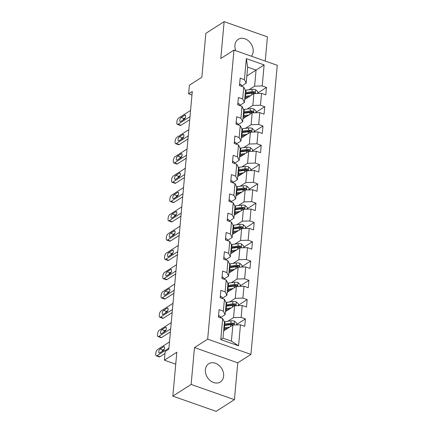 <?xml version="1.0" encoding="UTF-8"?>
<svg xmlns="http://www.w3.org/2000/svg" width="433" height="433" viewBox="0 0 433 433"><rect width="100%" height="100%" fill="white"/><g stroke="black" fill="none" stroke-linecap="round" stroke-linejoin="round"><path stroke-width="0.65" d="M251.367 56.203A10.798 8.411 57.4 0 0 253.17 51.635A10.798 8.411 57.4 0 0 248.358 40.751A10.798 8.411 57.4 0 0 238.231 39.327A10.798 8.411 57.4 0 0 234.919 45.216A10.798 8.411 57.4 0 0 235.801 50.731M205.388 369.674A10.798 8.411 57.4 0 0 210.2 380.558A10.798 8.411 57.4 0 0 220.327 381.987A10.798 8.411 57.4 0 0 223.639 376.093A10.798 8.411 57.4 0 0 218.827 365.208A10.798 8.411 57.4 0 0 208.701 363.785A10.798 8.411 57.4 0 0 205.388 369.674M265.229 61.075L267.432 36.87L224.142 21.65L205.848 33.341L201.854 77.236L189.416 85.182L188.626 93.837L191.965 95.011M250.94 354.4L277.25 65.302L233.966 50.082L207.656 339.174L250.94 354.4L237.766 362.816L194.482 347.591L191.126 384.439L234.415 399.659L237.766 362.816M234.415 399.659L216.116 411.35L172.832 396.13L176.826 352.229L164.388 360.18L175.738 364.175M191.126 384.439L172.832 396.13M246.842 75.97L256.071 70.07L247.649 67.11L246.182 83.185L244.429 79.667L240.163 78.167L239.487 85.582L243.757 87.087L242.675 98.957L238.404 97.457L237.728 104.873L241.998 106.377L240.921 118.247L236.651 116.742L235.974 124.163L240.245 125.667L239.162 137.537L234.897 136.032L234.221 143.453L238.491 144.952L237.408 156.827L233.138 155.323L232.461 162.743L236.732 164.242L235.655 176.112L231.384 174.613L230.708 182.033L234.978 183.532L233.896 195.402L229.631 193.903L228.954 201.323L233.225 202.823L232.142 214.692L227.872 213.193L227.195 220.608L231.466 222.113L230.388 233.982L226.118 232.483L225.441 239.898L229.712 241.403L228.629 253.273L224.364 251.768L223.688 259.188L227.958 260.693L226.876 272.563L222.605 271.058L221.929 278.479L226.199 279.978L225.122 291.853L220.852 290.348L220.175 297.769L224.446 299.268L223.363 311.138L219.098 309.638L218.421 317.059L222.692 318.558L220.776 339.58L238.561 345.832L231.401 341.112L232.867 325.037L223.634 330.931M244.429 79.667L246.345 58.644L264.125 64.901L262.214 85.923L266.484 87.423L257.711 93.025M238.561 345.832L240.472 324.815L244.742 326.314L245.419 318.894L241.149 317.394L242.226 305.525L246.496 307.024L247.173 299.604L242.902 298.104L243.985 286.235L248.255 287.734L248.926 280.319L244.656 278.814L245.738 266.945L250.009 268.444L250.685 261.029L246.415 259.524L247.492 247.654L251.762 249.159L252.439 241.738L248.169 240.234L249.251 228.364L253.522 229.869L254.193 222.448L249.922 220.949L251.005 209.074L255.275 210.579L255.952 203.158L251.681 201.659L252.758 189.789L257.029 191.289L257.705 183.868L253.435 182.369L254.517 170.499L258.788 171.998L259.459 164.578L255.189 163.079L256.271 151.209L260.542 152.708L261.218 145.293L256.948 143.788L258.025 131.919L262.295 133.418L262.972 126.003L258.701 124.498L259.784 112.629L264.054 114.133L264.725 106.713L260.46 105.208L261.537 93.339L265.808 94.843L266.484 87.423M164.388 360.18L165.173 351.526L168.832 349.187L192.284 91.498L188.626 93.837M243.757 87.087L245.506 90.6L244.429 102.475L239.85 105.398M244.705 99.46L253.933 93.566L252.85 105.436L247.151 109.073M244.429 102.475L242.675 98.957M261.537 93.339L253.933 93.566M260.46 105.208L252.85 105.436M241.998 106.377L243.752 109.89L242.675 121.76L238.096 124.688M242.945 118.75L252.174 112.856L251.097 124.726L245.397 128.363M242.675 121.76L240.921 118.247M259.784 112.629L252.174 112.856M258.701 124.498L251.097 124.726M240.245 125.667L241.998 129.18L240.916 141.05L236.342 143.978M241.192 138.04L250.42 132.141L249.338 144.016L243.644 147.653M240.916 141.05L239.162 137.537M258.025 131.919L250.42 132.141M256.948 143.788L249.338 144.016M238.491 144.952L240.239 148.47L239.162 160.34L234.583 163.263M239.438 157.331L248.666 151.431L247.584 163.301L241.885 166.943M239.162 160.34L237.408 156.827M256.271 151.209L248.666 151.431M255.189 163.079L247.584 163.301M236.732 164.242L238.486 167.76L237.408 179.63L232.83 182.553M237.679 176.621L246.907 170.721L245.83 182.591L240.131 186.233M237.408 179.63L235.655 176.112M254.517 170.499L246.907 170.721M253.435 182.369L245.83 182.591M234.978 183.532L236.732 187.051L235.649 198.92L231.076 201.843M235.925 195.905L245.154 190.011L244.071 201.881L238.377 205.523M235.649 198.92L233.896 195.402M252.758 189.789L245.154 190.011M251.681 201.659L244.071 201.881M233.225 202.823L234.973 206.341L233.896 218.21L229.317 221.133M234.172 215.196L243.4 209.301L242.318 221.171L236.618 224.814M233.896 218.21L232.142 214.692M251.005 209.074L243.4 209.301M249.922 220.949L242.318 221.171M231.466 222.113L233.219 225.625L232.142 237.501L227.563 240.423M232.413 234.486L241.641 228.592L240.564 240.461L234.865 244.098M232.142 237.501L230.388 233.982M249.251 228.364L241.641 228.592M248.169 240.234L240.564 240.461M229.712 241.403L231.466 244.916L230.383 256.785L225.809 259.713M230.659 253.776L239.887 247.882L238.805 259.751L233.111 263.388M230.383 256.785L228.629 253.273M247.492 247.654L239.887 247.882M246.415 259.524L238.805 259.751M227.958 260.693L229.707 264.206L228.629 276.075L224.05 279.004M228.905 273.066L238.134 267.166L237.051 279.041L231.352 282.679M228.629 276.075L226.876 272.563M245.738 266.945L238.134 267.166M244.656 278.814L237.051 279.041M226.199 279.978L227.953 283.496L226.876 295.366L222.297 298.288M227.146 292.356L236.375 286.457L235.298 298.326L229.598 301.969M226.876 295.366L225.122 291.853M243.985 286.235L236.375 286.457M242.902 298.104L235.298 298.326M224.446 299.268L226.199 302.786L225.117 314.656L220.543 317.578M225.393 311.646L234.621 305.747L233.539 317.616L227.845 321.259M225.117 314.656L223.363 311.138M242.226 305.525L234.621 305.747M241.149 317.394L233.539 317.616M222.692 318.558L224.44 322.076L222.979 338.151L220.776 339.58M240.472 324.815L232.867 325.037M194.482 347.591L207.656 339.174M224.142 21.65L220.792 58.498L233.966 50.082M222.979 338.151L231.401 341.112M246.182 83.185L241.609 86.107M248.91 89.788L254.604 86.145L256.071 70.07L264.125 64.901M247.649 67.11L246.345 58.644M262.214 85.923L254.604 86.145M245.419 318.894L236.645 324.501M247.173 299.604L238.399 305.211M248.926 280.319L240.158 285.921M250.685 261.029L241.912 266.631M252.439 241.738L243.665 247.34M254.193 222.448L245.424 228.05M255.952 203.158L247.178 208.766M257.705 183.868L248.932 189.475M259.459 164.578L250.691 170.185M261.218 145.293L252.444 150.895M262.972 126.003L254.198 131.605M264.725 106.713L255.957 112.315M168.935 348.094L156.99 355.72A2.771 1.229 -70.6 0 1 156.297 355.861A2.771 1.229 -70.6 0 1 155.75 354.183L155.864 352.949A2.771 1.229 -70.6 0 1 157.552 349.539L169.498 341.908M156.297 355.861L159.22 356.889A2.771 1.229 109.4 0 0 159.912 356.749L164.995 353.507M218.546 315.695L218.86 315.646A3.67 1.624 5.2 0 1 220.516 317.097L220.554 317.806M159.723 352.927A2.214 0.985 109.4 0 1 159.171 353.036A2.214 0.985 109.4 0 1 158.819 351.168A2.214 0.985 109.4 0 1 160.086 348.971L163.598 346.725A2.214 0.985 109.4 0 1 164.156 346.616A2.214 0.985 109.4 0 1 164.502 348.484A2.214 0.985 109.4 0 1 163.236 350.681L159.723 352.927M161.958 351.504A2.214 0.985 109.4 0 1 163.008 349.999L164.291 349.177M236.607 324.929L236.764 323.218L234.534 321.156A3.67 1.624 -174.8 0 0 231.125 320.826L224.998 321.632A10.592 4.687 -174.8 0 0 224.278 321.746M223.823 328.88L224.906 329.486A5.055 2.235 5.2 0 1 225.398 329.805M229.577 327.137L224.435 327.813A10.592 4.687 -174.8 0 0 223.915 327.895M227.845 328.246L225.187 328.598A8.79 3.892 -174.8 0 0 223.829 328.842M224.126 325.546A10.592 4.687 5.2 0 1 224.651 325.464L230.778 324.658A3.67 1.624 5.2 0 1 233.219 324.739L233.804 324.653L234.074 324.111L233.355 323.256A3.67 1.624 -174.8 0 0 230.913 323.175L224.787 323.981A10.592 4.687 -174.8 0 0 224.262 324.057M224.175 325.01A8.79 3.892 5.2 0 1 225.533 324.761L231.66 323.954A1.867 0.828 5.2 0 1 232.299 323.927L233.355 323.256M170.689 328.804L158.743 336.436A2.771 1.229 -70.6 0 1 158.05 336.571A2.771 1.229 -70.6 0 1 157.509 334.893L157.617 333.659A2.771 1.229 -70.6 0 1 159.306 330.249L171.251 322.617M158.05 336.571L160.979 337.599A2.771 1.229 109.4 0 0 161.671 337.464L170.407 331.878M220.3 296.41L220.614 296.356A3.67 1.624 5.2 0 1 222.275 297.807L222.308 298.516M161.482 333.637A2.214 0.985 109.4 0 1 160.924 333.746A2.214 0.985 109.4 0 1 160.573 331.878A2.214 0.985 109.4 0 1 161.839 329.681L165.352 327.435A2.214 0.985 109.4 0 1 165.909 327.326A2.214 0.985 109.4 0 1 166.261 329.194A2.214 0.985 109.4 0 1 164.995 331.391L161.482 333.637M163.712 332.214A2.214 0.985 109.4 0 1 164.767 330.709L166.05 329.892M172.442 309.514L160.502 317.145A2.771 1.229 -70.6 0 1 159.809 317.281A2.771 1.229 -70.6 0 1 159.263 315.608L159.376 314.369A2.771 1.229 -70.6 0 1 161.065 310.959L173.005 303.333M159.809 317.281L162.732 318.309A2.771 1.229 109.4 0 0 163.425 318.174L172.166 312.588M222.053 277.12L222.367 277.066A3.67 1.624 5.2 0 1 224.029 278.516L224.061 279.225M163.236 314.347A2.214 0.985 109.4 0 1 162.684 314.461A2.214 0.985 109.4 0 1 162.332 312.588A2.214 0.985 109.4 0 1 163.598 310.391L167.111 308.144A2.214 0.985 109.4 0 1 167.663 308.036A2.214 0.985 109.4 0 1 168.015 309.909A2.214 0.985 109.4 0 1 166.748 312.101L163.236 314.347M165.466 312.924A2.214 0.985 109.4 0 1 166.521 311.419L167.804 310.602M238.361 305.638L238.518 303.928L236.288 301.866A3.67 1.624 -174.8 0 0 232.884 301.536L226.757 302.342A10.592 4.687 -174.8 0 0 226.031 302.456M225.577 309.59L226.659 310.196A5.055 2.235 5.2 0 1 227.157 310.515M231.33 307.847L226.194 308.529A10.592 4.687 -174.8 0 0 225.669 308.605M229.598 308.956L226.941 309.308A8.79 3.892 -174.8 0 0 225.582 309.557M225.88 306.255A10.592 4.687 5.2 0 1 226.405 306.174L232.532 305.368A3.67 1.624 5.2 0 1 234.973 305.449L235.557 305.362L235.833 304.821L235.108 303.966A3.67 1.624 -174.8 0 0 232.667 303.885L226.54 304.691A10.592 4.687 -174.8 0 0 226.015 304.772M225.929 305.72A8.79 3.892 5.2 0 1 227.293 305.476L233.419 304.664A1.867 0.828 5.2 0 1 234.058 304.637L235.108 303.966M240.12 286.348L240.272 284.638L238.047 282.581A3.67 1.624 -174.8 0 0 234.637 282.246L228.51 283.052A10.592 4.687 -174.8 0 0 227.79 283.166M227.336 290.299L228.418 290.911A5.055 2.235 5.2 0 1 228.911 291.23M233.089 288.562L227.947 289.239A10.592 4.687 -174.8 0 0 227.422 289.314M231.352 289.666L228.7 290.018A8.79 3.892 -174.8 0 0 227.336 290.267M227.639 286.965A10.592 4.687 5.2 0 1 228.164 286.89L234.285 286.078A3.67 1.624 5.2 0 1 236.732 286.159L237.316 286.072L237.587 285.531L236.862 284.676A3.67 1.624 -174.8 0 0 234.421 284.595L228.299 285.401A10.592 4.687 -174.8 0 0 227.774 285.482M227.688 286.435A8.79 3.892 5.2 0 1 229.046 286.186L235.173 285.379A1.867 0.828 5.2 0 1 235.812 285.352L236.862 284.676M174.201 290.224L162.256 297.855A2.771 1.229 -70.6 0 1 161.563 297.991A2.771 1.229 -70.6 0 1 161.016 296.318L161.13 295.079A2.771 1.229 -70.6 0 1 162.819 291.674L174.764 284.043M161.563 297.991L164.486 299.024A2.771 1.229 109.4 0 0 165.179 298.884L173.92 293.298M223.812 257.83L224.126 257.776A3.67 1.624 5.2 0 1 225.782 259.226L225.82 259.941M164.989 295.057A2.214 0.985 109.4 0 1 164.437 295.171A2.214 0.985 109.4 0 1 164.085 293.298A2.214 0.985 109.4 0 1 165.352 291.1L168.865 288.86A2.214 0.985 109.4 0 1 169.422 288.746A2.214 0.985 109.4 0 1 169.768 290.619A2.214 0.985 109.4 0 1 168.502 292.816L164.989 295.057M167.225 293.634A2.214 0.985 109.4 0 1 168.275 292.129L169.557 291.312M175.955 270.934L164.01 278.565A2.771 1.229 -70.6 0 1 163.317 278.706A2.771 1.229 -70.6 0 1 162.776 277.028L162.884 275.789A2.771 1.229 -70.6 0 1 164.572 272.384L176.518 264.752M163.317 278.706L166.245 279.734A2.771 1.229 109.4 0 0 166.938 279.594L175.674 274.008M225.566 238.54L225.88 238.486A3.67 1.624 5.2 0 1 227.541 239.936L227.574 240.651M166.748 275.767A2.214 0.985 109.4 0 1 166.191 275.881A2.214 0.985 109.4 0 1 165.839 274.008A2.214 0.985 109.4 0 1 167.106 271.81L170.618 269.57A2.214 0.985 109.4 0 1 171.176 269.456A2.214 0.985 109.4 0 1 171.528 271.329A2.214 0.985 109.4 0 1 170.261 273.526L166.748 275.767M168.978 274.343A2.214 0.985 109.4 0 1 170.034 272.839L171.316 272.021M177.709 251.643L165.769 259.275A2.771 1.229 -70.6 0 1 165.076 259.416A2.771 1.229 -70.6 0 1 164.529 257.738L164.643 256.498A2.771 1.229 -70.6 0 1 166.332 253.094L178.272 245.462M165.076 259.416L167.999 260.444A2.771 1.229 109.4 0 0 168.691 260.303L177.433 254.723M227.32 219.25L227.634 219.195A3.67 1.624 5.2 0 1 229.295 220.646L229.328 221.36M168.502 256.477A2.214 0.985 109.4 0 1 167.95 256.59A2.214 0.985 109.4 0 1 167.598 254.718A2.214 0.985 109.4 0 1 168.865 252.52L172.377 250.279A2.214 0.985 109.4 0 1 172.929 250.166A2.214 0.985 109.4 0 1 173.281 252.038A2.214 0.985 109.4 0 1 172.015 254.236L168.502 256.477M170.732 255.053A2.214 0.985 109.4 0 1 171.787 253.549L173.07 252.731M241.874 267.058L242.031 265.348L239.801 263.291A3.67 1.624 -174.8 0 0 236.391 262.955L230.264 263.767A10.592 4.687 -174.8 0 0 229.544 263.876M229.089 271.009L230.172 271.621A5.055 2.235 5.2 0 1 230.665 271.94M234.843 269.272L229.701 269.948A10.592 4.687 -174.8 0 0 229.181 270.024M233.111 270.376L230.453 270.728A8.79 3.892 -174.8 0 0 229.095 270.977M229.393 267.675A10.592 4.687 5.2 0 1 229.918 267.599L236.045 266.793A3.67 1.624 5.2 0 1 238.486 266.874L239.07 266.782L239.341 266.241L238.621 265.386A3.67 1.624 -174.8 0 0 236.18 265.305L230.053 266.116A10.592 4.687 -174.8 0 0 229.528 266.192M229.441 267.145A8.79 3.892 5.2 0 1 230.8 266.896L236.927 266.089A1.867 0.828 5.2 0 1 237.565 266.062L238.621 265.386M243.627 247.768L243.784 246.058L241.554 244.001A3.67 1.624 -174.8 0 0 238.15 243.671L232.023 244.477A10.592 4.687 -174.8 0 0 231.298 244.585M230.843 251.725L231.926 252.331A5.055 2.235 5.2 0 1 232.424 252.65M236.597 249.982L231.46 250.658A10.592 4.687 -174.8 0 0 230.935 250.734M234.865 251.091L232.207 251.438A8.79 3.892 -174.8 0 0 230.849 251.687M231.146 248.385A10.592 4.687 5.2 0 1 231.671 248.309L237.798 247.503A3.67 1.624 5.2 0 1 240.239 247.584L240.824 247.497L241.1 246.956L240.375 246.101A3.67 1.624 -174.8 0 0 237.934 246.02L231.807 246.826A10.592 4.687 -174.8 0 0 231.282 246.902M231.195 247.855A8.79 3.892 5.2 0 1 232.559 247.606L238.686 246.799A1.867 0.828 5.2 0 1 239.325 246.772L240.375 246.101M245.387 228.478L245.538 226.768L243.314 224.711A3.67 1.624 -174.8 0 0 239.904 224.381L233.777 225.187A10.592 4.687 -174.8 0 0 233.057 225.295M232.602 232.434L233.685 233.041A5.055 2.235 5.2 0 1 234.177 233.36M238.356 230.692L233.214 231.368A10.592 4.687 -174.8 0 0 232.689 231.444M236.618 231.801L233.966 232.148A8.79 3.892 -174.8 0 0 232.602 232.397M232.905 229.095A10.592 4.687 5.2 0 1 233.43 229.019L239.552 228.213A3.67 1.624 5.2 0 1 241.998 228.294L242.583 228.207L242.853 227.666L242.128 226.811A3.67 1.624 -174.8 0 0 239.687 226.73L233.566 227.536A10.592 4.687 -174.8 0 0 233.041 227.612M232.954 228.564A8.79 3.892 5.2 0 1 234.313 228.315L240.439 227.509A1.867 0.828 5.2 0 1 241.078 227.482L242.128 226.811M179.468 232.353L167.522 239.985A2.771 1.229 -70.6 0 1 166.829 240.126A2.771 1.229 -70.6 0 1 166.283 238.448L166.396 237.214A2.771 1.229 -70.6 0 1 168.085 233.804L180.031 226.172M166.829 240.126L169.752 241.154A2.771 1.229 109.4 0 0 170.445 241.013L179.186 235.433M229.079 199.959L229.393 199.911A3.67 1.624 5.2 0 1 231.049 201.356L231.087 202.07M170.256 237.192A2.214 0.985 109.4 0 1 169.704 237.3A2.214 0.985 109.4 0 1 169.352 235.428A2.214 0.985 109.4 0 1 170.618 233.235L174.131 230.989A2.214 0.985 109.4 0 1 174.688 230.876A2.214 0.985 109.4 0 1 175.035 232.748A2.214 0.985 109.4 0 1 173.768 234.946L170.256 237.192M172.491 235.763A2.214 0.985 109.4 0 1 173.541 234.264L174.824 233.441M247.14 209.188L247.297 207.483L245.067 205.421A3.67 1.624 -174.8 0 0 241.657 205.09L235.53 205.897A10.592 4.687 -174.8 0 0 234.81 206.005M234.356 213.144L235.438 213.75A5.055 2.235 5.2 0 1 235.931 214.07M240.109 211.401L234.967 212.078A10.592 4.687 -174.8 0 0 234.448 212.154M238.377 212.511L235.72 212.857A8.79 3.892 -174.8 0 0 234.361 213.106M234.659 209.805A10.592 4.687 5.2 0 1 235.184 209.729L241.311 208.923A3.67 1.624 5.2 0 1 243.752 209.004L244.336 208.917L244.607 208.376L243.887 207.521A3.67 1.624 -174.8 0 0 241.446 207.439L235.319 208.246A10.592 4.687 -174.8 0 0 234.794 208.322M234.708 209.274A8.79 3.892 5.2 0 1 236.066 209.025L242.193 208.219A1.867 0.828 5.2 0 1 242.832 208.192L243.887 207.521M181.221 213.063L169.276 220.695A2.771 1.229 -70.6 0 1 168.583 220.835A2.771 1.229 -70.6 0 1 168.042 219.158L168.15 217.923A2.771 1.229 -70.6 0 1 169.839 214.514L181.784 206.882M168.583 220.835L171.511 221.864A2.771 1.229 109.4 0 0 172.204 221.723L180.94 216.143M230.832 180.669L231.146 180.621A3.67 1.624 5.2 0 1 232.808 182.071L232.84 182.78M172.015 217.902A2.214 0.985 109.4 0 1 171.457 218.01A2.214 0.985 109.4 0 1 171.105 216.137A2.214 0.985 109.4 0 1 172.372 213.945L175.885 211.699A2.214 0.985 109.4 0 1 176.442 211.591A2.214 0.985 109.4 0 1 176.794 213.458A2.214 0.985 109.4 0 1 175.527 215.656L172.015 217.902M174.245 216.473A2.214 0.985 109.4 0 1 175.3 214.974L176.583 214.151M248.894 189.903L249.051 188.193L246.821 186.13A3.67 1.624 -174.8 0 0 243.416 185.8L237.289 186.607A10.592 4.687 -174.8 0 0 236.564 186.72M236.109 193.854L237.192 194.46A5.055 2.235 5.2 0 1 237.69 194.78M241.863 192.111L236.727 192.788A10.592 4.687 -174.8 0 0 236.201 192.869M240.131 193.221L237.473 193.573A8.79 3.892 -174.8 0 0 236.115 193.816M236.413 190.52A10.592 4.687 5.2 0 1 236.938 190.439L243.065 189.632A3.67 1.624 5.2 0 1 245.506 189.714L246.09 189.627L246.366 189.086L245.641 188.231A3.67 1.624 -174.8 0 0 243.2 188.149L237.073 188.956A10.592 4.687 -174.8 0 0 236.548 189.032M236.461 189.984A8.79 3.892 5.2 0 1 237.825 189.735L243.952 188.929A1.867 0.828 5.2 0 1 244.591 188.902L245.641 188.231M182.975 193.778L171.035 201.405A2.771 1.229 -70.6 0 1 170.342 201.545A2.771 1.229 -70.6 0 1 169.796 199.867L169.909 198.633A2.771 1.229 -70.6 0 1 171.598 195.223L183.538 187.592M170.342 201.545L173.265 202.574A2.771 1.229 109.4 0 0 173.958 202.438L182.699 196.853M232.586 161.385L232.9 161.33A3.67 1.624 5.2 0 1 234.562 162.781L234.594 163.49M173.768 198.612A2.214 0.985 109.4 0 1 173.216 198.72A2.214 0.985 109.4 0 1 172.864 196.853A2.214 0.985 109.4 0 1 174.131 194.655L177.644 192.409A2.214 0.985 109.4 0 1 178.196 192.301A2.214 0.985 109.4 0 1 178.548 194.168A2.214 0.985 109.4 0 1 177.281 196.365L173.768 198.612M175.998 197.188A2.214 0.985 109.4 0 1 177.054 195.684L178.336 194.866M250.653 170.613L250.804 168.902L248.58 166.84A3.67 1.624 -174.8 0 0 245.17 166.51L239.043 167.317A10.592 4.687 -174.8 0 0 238.323 167.43M237.869 174.564L238.951 175.17A5.055 2.235 5.2 0 1 239.444 175.489M243.622 172.821L238.48 173.503A10.592 4.687 -174.8 0 0 237.955 173.579M241.885 173.931L239.233 174.282A8.79 3.892 -174.8 0 0 237.869 174.531M238.172 171.23A10.592 4.687 5.2 0 1 238.697 171.149L244.818 170.342A3.67 1.624 5.2 0 1 247.265 170.423L247.849 170.337L248.12 169.796L247.395 168.94A3.67 1.624 -174.8 0 0 244.954 168.859L238.832 169.666A10.592 4.687 -174.8 0 0 238.307 169.747M238.22 170.694A8.79 3.892 5.2 0 1 239.579 170.45L245.706 169.639A1.867 0.828 5.2 0 1 246.345 169.612L247.395 168.94M184.734 174.488L172.789 182.12A2.771 1.229 -70.6 0 1 172.096 182.255A2.771 1.229 -70.6 0 1 171.549 180.577L171.663 179.343A2.771 1.229 -70.6 0 1 173.352 175.933L185.297 168.307M172.096 182.255L175.019 183.283A2.771 1.229 109.4 0 0 175.711 183.148L184.453 177.562M234.345 142.094L234.659 142.04A3.67 1.624 5.2 0 1 236.315 143.491L236.353 144.2M175.522 179.322A2.214 0.985 109.4 0 1 174.97 179.435A2.214 0.985 109.4 0 1 174.618 177.562A2.214 0.985 109.4 0 1 175.885 175.365L179.397 173.119A2.214 0.985 109.4 0 1 179.955 173.011A2.214 0.985 109.4 0 1 180.301 174.883A2.214 0.985 109.4 0 1 179.035 177.075L175.522 179.322M177.757 177.898A2.214 0.985 109.4 0 1 178.807 176.393L180.09 175.576M252.407 151.323L252.563 149.612L250.334 147.556A3.67 1.624 -174.8 0 0 246.924 147.22L240.797 148.026A10.592 4.687 -174.8 0 0 240.077 148.14M239.622 155.274L240.705 155.885A5.055 2.235 5.2 0 1 241.197 156.205M245.376 153.536L240.234 154.213A10.592 4.687 -174.8 0 0 239.714 154.289M243.644 154.641L240.986 154.992A8.79 3.892 -174.8 0 0 239.628 155.241M239.925 151.94A10.592 4.687 5.2 0 1 240.45 151.864L246.577 151.052A3.67 1.624 5.2 0 1 249.018 151.133L249.603 151.047L249.873 150.505L249.154 149.65A3.67 1.624 -174.8 0 0 246.713 149.569L240.586 150.375A10.592 4.687 -174.8 0 0 240.061 150.457M239.974 151.409A8.79 3.892 5.2 0 1 241.333 151.16L247.459 150.354A1.867 0.828 5.2 0 1 248.098 150.327L249.154 149.65M186.488 155.198L174.542 162.83A2.771 1.229 -70.6 0 1 173.85 162.965A2.771 1.229 -70.6 0 1 173.308 161.292L173.416 160.053A2.771 1.229 -70.6 0 1 175.105 156.649L187.051 149.017M173.85 162.965L176.778 163.999A2.771 1.229 109.4 0 0 177.47 163.858L186.206 158.272M236.099 122.804L236.413 122.75A3.67 1.624 5.2 0 1 238.074 124.201L238.107 124.915M177.281 160.031A2.214 0.985 109.4 0 1 176.724 160.145A2.214 0.985 109.4 0 1 176.372 158.272A2.214 0.985 109.4 0 1 177.638 156.075L181.151 153.829A2.214 0.985 109.4 0 1 181.708 153.72A2.214 0.985 109.4 0 1 182.06 155.593A2.214 0.985 109.4 0 1 180.794 157.791L177.281 160.031M179.511 158.608A2.214 0.985 109.4 0 1 180.566 157.103L181.849 156.286M254.16 132.033L254.317 130.322L252.087 128.265A3.67 1.624 -174.8 0 0 248.683 127.93L242.556 128.742A10.592 4.687 -174.8 0 0 241.831 128.85M241.376 135.984L242.458 136.595A5.055 2.235 5.2 0 1 242.956 136.915M247.129 134.246L241.993 134.923A10.592 4.687 -174.8 0 0 241.468 134.999M245.397 135.35L242.74 135.702A8.79 3.892 -174.8 0 0 241.381 135.951M241.679 132.65A10.592 4.687 5.2 0 1 242.204 132.574L248.331 131.767A3.67 1.624 5.2 0 1 250.772 131.849L251.356 131.756L251.633 131.215L250.907 130.36A3.67 1.624 -174.8 0 0 248.466 130.279L242.339 131.091A10.592 4.687 -174.8 0 0 241.814 131.167M241.728 132.119A8.79 3.892 5.2 0 1 243.092 131.87L249.219 131.064A1.867 0.828 5.2 0 1 249.857 131.037L250.907 130.36M188.241 135.908L176.301 143.54A2.771 1.229 -70.6 0 1 175.609 143.68A2.771 1.229 -70.6 0 1 175.062 142.002L175.176 140.763A2.771 1.229 -70.6 0 1 176.864 137.358L188.804 129.727M175.609 143.68L178.531 144.709A2.771 1.229 109.4 0 0 179.224 144.568L187.965 138.982M237.852 103.514L238.166 103.46A3.67 1.624 5.2 0 1 239.828 104.91L239.86 105.625M179.035 140.741A2.214 0.985 109.4 0 1 178.483 140.855A2.214 0.985 109.4 0 1 178.131 138.982A2.214 0.985 109.4 0 1 179.397 136.785L182.91 134.544A2.214 0.985 109.4 0 1 183.462 134.43A2.214 0.985 109.4 0 1 183.814 136.303A2.214 0.985 109.4 0 1 182.547 138.5L179.035 140.741M181.265 139.318A2.214 0.985 109.4 0 1 182.32 137.813L183.603 136.996M255.919 112.742L256.071 111.032L253.846 108.975A3.67 1.624 -174.8 0 0 250.436 108.64L244.309 109.452A10.592 4.687 -174.8 0 0 243.59 109.56M243.135 116.699L244.217 117.305A5.055 2.235 5.2 0 1 244.71 117.624M248.888 114.956L243.747 115.633A10.592 4.687 -174.8 0 0 243.222 115.708M247.151 116.066L244.499 116.412A8.79 3.892 -174.8 0 0 243.135 116.661M243.438 113.359A10.592 4.687 5.2 0 1 243.963 113.284L250.09 112.477A3.67 1.624 5.2 0 1 252.531 112.558L253.116 112.472L253.386 111.925L252.661 111.075A3.67 1.624 -174.8 0 0 250.22 110.994L244.098 111.801A10.592 4.687 -174.8 0 0 243.573 111.876M243.487 112.829A8.79 3.892 5.2 0 1 244.845 112.58L250.972 111.774A1.867 0.828 5.2 0 1 251.611 111.746L252.661 111.075M190 116.618L178.055 124.249A2.771 1.229 -70.6 0 1 177.362 124.39A2.771 1.229 -70.6 0 1 176.816 122.712L176.929 121.473A2.771 1.229 -70.6 0 1 178.618 118.068L190.563 110.437M177.362 124.39L180.285 125.418A2.771 1.229 109.4 0 0 180.978 125.278L189.719 119.692M239.611 84.224L239.925 84.17A3.67 1.624 5.2 0 1 241.582 85.62L241.619 86.335M180.794 121.451A2.214 0.985 109.4 0 1 180.236 121.565A2.214 0.985 109.4 0 1 179.884 119.692A2.214 0.985 109.4 0 1 181.151 117.495L184.664 115.254A2.214 0.985 109.4 0 1 185.221 115.14A2.214 0.985 109.4 0 1 185.568 117.013A2.214 0.985 109.4 0 1 184.306 119.21L180.794 121.451M183.024 120.028A2.214 0.985 109.4 0 1 184.074 118.523L185.356 117.706M257.673 93.452L257.83 91.742L255.6 89.685A3.67 1.624 -174.8 0 0 252.19 89.355L246.063 90.161A10.592 4.687 -174.8 0 0 245.343 90.27M244.889 97.409L245.971 98.015A5.055 2.235 5.2 0 1 246.464 98.334M250.642 95.666L245.5 96.343A10.592 4.687 -174.8 0 0 244.981 96.418M248.91 96.776L246.253 97.122A8.79 3.892 -174.8 0 0 244.894 97.371M245.192 94.069A10.592 4.687 5.2 0 1 245.717 93.993L251.844 93.187A3.67 1.624 5.2 0 1 254.285 93.268L254.869 93.182L255.14 92.64L254.42 91.785A3.67 1.624 -174.8 0 0 251.979 91.704L245.852 92.51A10.592 4.687 -174.8 0 0 245.327 92.586M245.24 93.539A8.79 3.892 5.2 0 1 246.599 93.29L252.726 92.483A1.867 0.828 5.2 0 1 253.365 92.456L254.42 91.785M159.912 356.749L156.99 355.72M218.795 315.657L218.66 317.14M220.516 317.097L220.457 317.773M160.086 348.971L163.008 349.999M163.598 346.725L164.518 347.05M234.248 324.994L234.589 321.21M224.787 323.981L224.998 321.632M224.906 329.486L224.846 330.163M224.435 327.813L224.651 325.464M230.913 323.175L231.125 320.826M230.61 326.477L230.778 324.658M161.671 337.464L158.743 336.436M220.554 296.367L220.419 297.855M222.275 297.807L222.21 298.483M161.839 329.681L164.767 330.709M165.352 327.435L166.272 327.759M163.425 318.174L160.502 317.145M222.308 277.077L222.172 278.565M224.029 278.516L223.964 279.193M163.598 310.391L166.521 311.419M167.111 308.144L168.026 308.469M236.001 305.709L236.348 301.92M226.54 304.691L226.757 302.342M226.659 310.196L226.6 310.872M226.194 308.529L226.405 306.174M232.667 303.885L232.884 301.536M232.369 307.186L232.532 305.368M237.755 286.419L238.101 282.63M228.299 285.401L228.51 283.052M228.418 290.911L228.353 291.582M227.947 289.239L228.164 286.89M234.421 284.595L234.637 282.246M234.123 287.896L234.285 286.078M165.179 298.884L162.256 297.855M224.067 257.787L223.926 259.275M225.782 259.226L225.723 259.903M165.352 291.1L168.275 292.129M168.865 288.86L169.785 289.179M166.938 279.594L164.01 278.565M225.82 238.496L225.685 239.985M227.541 239.936L227.477 240.613M167.106 271.81L170.034 272.839M170.618 269.57L171.538 269.889M168.691 260.303L165.769 259.275M227.574 219.206L227.439 220.695M229.295 220.646L229.23 221.328M168.865 252.52L171.787 253.549M172.377 250.279L173.292 250.599M239.514 267.129L239.855 263.34M230.053 266.116L230.264 263.767M230.172 271.621L230.112 272.292M229.701 269.948L229.918 267.599M236.18 265.305L236.391 262.955M235.877 268.606L236.045 266.793M241.268 247.838L241.614 244.05M231.807 246.826L232.023 244.477M231.926 252.331L231.866 253.002M231.46 250.658L231.671 248.309M237.934 246.02L238.15 243.671M237.636 249.321L237.798 247.503M243.021 228.548L243.368 224.759M233.566 227.536L233.777 225.187M233.685 233.041L233.62 233.712M233.214 231.368L233.43 229.019M239.687 226.73L239.904 224.381M239.389 230.031L239.552 228.213M170.445 241.013L167.522 239.985M229.333 199.916L229.198 201.405M231.049 201.356L230.989 202.038M170.618 233.235L173.541 234.264M174.131 230.989L175.051 231.314M244.78 209.258L245.121 205.475M235.319 208.246L235.53 205.897M235.438 213.75L235.379 214.427M234.967 212.078L235.184 209.729M241.446 207.439L241.657 205.09M241.143 210.741L241.311 208.923M172.204 221.723L169.276 220.695M231.087 180.631L230.951 182.114M232.808 182.071L232.743 182.748M172.372 213.945L175.3 214.974M175.885 211.699L176.805 212.024M246.534 189.968L246.88 186.185M237.073 188.956L237.289 186.607M237.192 194.46L237.132 195.137M236.727 192.788L236.938 190.439M243.2 188.149L243.416 185.8M242.902 191.451L243.065 189.632M173.958 202.438L171.035 201.405M232.84 161.341L232.705 162.83M234.562 162.781L234.497 163.458M174.131 194.655L177.054 195.684M177.644 192.409L178.558 192.734M248.288 170.683L248.634 166.894M238.832 169.666L239.043 167.317M238.951 175.17L238.886 175.847M238.48 173.503L238.697 171.149M244.954 168.859L245.17 166.51M244.656 172.161L244.818 170.342M175.711 183.148L172.789 182.12M234.599 142.051L234.464 143.54M236.315 143.491L236.256 144.167M175.885 175.365L178.807 176.393M179.397 173.119L180.317 173.444M250.047 151.393L250.388 147.604M240.586 150.375L240.797 148.026M240.705 155.885L240.645 156.557M240.234 154.213L240.45 151.864M246.713 149.569L246.924 147.22M246.409 152.871L246.577 151.052M177.47 163.858L174.542 162.83M236.353 122.761L236.218 124.249M238.074 124.201L238.009 124.877M177.638 156.075L180.566 157.103M181.151 153.829L182.071 154.153M251.8 132.103L252.147 128.314M242.339 131.091L242.556 128.742M242.458 136.595L242.399 137.266M241.993 134.923L242.204 132.574M248.466 130.279L248.683 127.93M248.169 133.581L248.331 131.767M179.224 144.568L176.301 143.54M238.107 103.471L237.971 104.959M239.828 104.91L239.763 105.587M179.397 136.785L182.32 137.813M182.91 134.544L183.825 134.863M253.554 112.813L253.9 109.024M244.098 111.801L244.309 109.452M244.217 117.305L244.158 117.976M243.747 115.633L243.963 113.284M250.22 110.994L250.436 108.64M249.922 114.296L250.09 112.477M180.978 125.278L178.055 124.249M239.866 84.181L239.73 85.669M241.582 85.62L241.522 86.302M181.151 117.495L184.074 118.523M184.664 115.254L185.584 115.573M255.313 93.523L255.654 89.734M245.852 92.51L246.063 90.161M245.971 98.015L245.912 98.686M245.5 96.343L245.717 93.993M251.979 91.704L252.19 89.355M251.676 95.006L251.844 93.187"/></g></svg>
